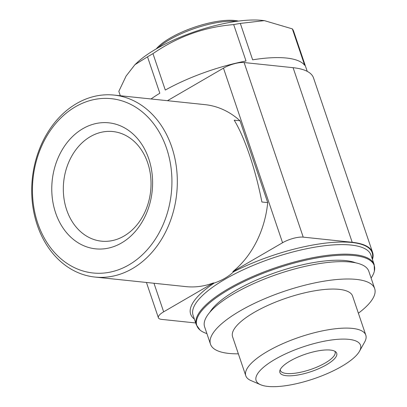 <?xml version="1.0" encoding="UTF-8"?>
<svg xmlns="http://www.w3.org/2000/svg" width="407" height="407" viewBox="0 0 407 407"><rect width="100%" height="100%" fill="white"/><g stroke="black" fill="none" stroke-linecap="round" stroke-linejoin="round"><path stroke-width="0.61" d="M280.219 369.668A28.892 8.822 161.3 0 0 280.362 370.411A28.892 8.822 161.3 0 0 297.283 372.888A28.892 8.822 161.3 0 0 325.218 362.988A28.892 8.822 161.3 0 0 335.093 351.887A28.892 8.822 161.3 0 0 334.752 351.21M372.446 259.488A96.301 29.401 -18.7 0 0 372.629 252.528A96.301 29.401 -18.7 0 0 352.197 242.282L303.22 237.133A15.41 4.706 -18.7 0 0 282.565 242.735L232.84 271.627A91.489 72.583 -84 0 0 267.714 202.615L261.884 202.004C255.55 169.378 244.648 137.164 234.188 120.172L240.018 120.782A91.489 72.583 -84 0 0 205.031 104.645L114.072 95.085A91.489 72.583 96 0 1 176.699 193.656A91.489 72.583 96 0 1 94.958 277.06A91.489 72.583 96 0 1 37.271 225.142A91.489 72.583 96 0 1 46.744 134.081A91.489 72.583 96 0 1 114.072 95.085M94.958 277.06L185.913 286.614A91.489 72.583 -84 0 0 213.375 282.936L214.224 283.023C221.881 280.489 228.368 276.719 233.689 271.718L232.84 271.627M195.675 322.96L161.655 319.388A15.41 4.706 -18.7 0 1 158.384 317.745A15.41 4.706 -18.7 0 1 163.65 311.828L153.978 283.262M167.44 100.692L223.468 68.142A15.41 4.706 -18.7 0 1 244.124 62.541L293.096 67.684A96.301 29.401 -18.7 0 1 313.532 77.935L372.629 252.528M213.375 282.936L163.65 311.828M307.244 71.373L306.064 67.877A92.45 28.225 -18.7 0 0 305.84 67.292L293.513 30.881A92.45 28.225 161.3 0 0 292.348 28.882L264.336 20.62L240.318 23.418A92.45 28.225 161.3 0 0 233.694 24.593C204.472 26.974 177.564 36.655 152.971 53.648A92.45 28.225 161.3 0 0 147.512 56.817L134.926 64.698L126.134 75.997L118.824 91.336L120.314 95.742M264.336 20.62L261.706 20.35A78.968 24.11 161.3 0 0 137.291 62.459L134.921 64.693M292.348 28.882L304.675 65.293A92.45 28.225 -18.7 0 0 252.64 59.829L240.318 23.418M233.694 24.593L246.016 61.004A92.45 28.225 -18.7 0 0 165.298 90.059L152.971 53.648M147.512 56.817L159.834 93.228A92.45 28.225 -18.7 0 0 151.022 98.967M238.4 21.098A48.153 14.703 161.3 0 0 194.668 27.132A48.153 14.703 161.3 0 0 156.263 48.901M236.396 21.373A50.076 15.288 161.3 0 0 158.018 47.899M240.018 120.782L267.714 202.615M206.898 333.603A93.635 28.587 -18.7 0 1 200.066 330.082A93.635 28.587 -18.7 0 1 228.836 289.611A93.635 28.587 -18.7 0 1 326.897 256.41A93.635 28.587 -18.7 0 1 374.384 271.077A93.635 28.587 -18.7 0 1 371.092 278.027M326.48 364.794A30.001 9.158 161.3 0 0 335.699 351.826A30.001 9.158 161.3 0 0 305.377 354.207A30.001 9.158 161.3 0 0 279.843 370.731A30.001 9.158 161.3 0 0 295.06 375.432A30.001 9.158 161.3 0 0 326.48 364.794M341.677 366.392A55.108 16.824 161.3 0 0 359.488 351.261A55.108 16.824 161.3 0 0 302.92 346.947A55.108 16.824 161.3 0 0 260.602 384.732A55.108 16.824 161.3 0 0 341.677 366.392M359.488 351.261L364.626 342.084A63.355 19.343 161.3 0 0 365.807 335.139A63.355 19.343 161.3 0 0 299.598 337.128A63.355 19.343 161.3 0 0 245.787 375.763A63.355 19.343 161.3 0 0 250.946 380.565L260.602 384.732M365.807 335.139L352.594 296.103A63.355 19.343 161.3 0 0 286.386 298.092A63.355 19.343 161.3 0 0 232.575 336.726L245.787 375.763M358.384 313.207A86.671 26.46 161.3 0 0 374.679 288.624A86.671 26.46 161.3 0 0 284.101 291.351A86.671 26.46 161.3 0 0 210.49 344.2A86.671 26.46 161.3 0 0 238.365 353.831M374.679 288.624L368.803 271.255A86.671 26.46 161.3 0 0 278.22 273.977A86.671 26.46 161.3 0 0 204.609 326.831L210.49 344.2M209.87 312.225A81.858 24.99 -18.7 0 1 235.968 290.359A81.858 24.99 -18.7 0 1 355.749 262.851M37.77 223.255A87.637 69.526 96 0 1 111.218 98.662A87.637 69.526 96 0 1 157.56 235.572A87.637 69.526 96 0 1 37.77 223.255M82.84 128.688A63.355 50.259 96 0 1 152.182 190.969A63.355 50.259 96 0 1 71.53 237.83A63.355 50.259 96 0 1 82.84 128.688M90.349 136.645A55.108 43.722 96 0 1 112.932 131.547A55.108 43.722 96 0 1 150.656 190.924A55.108 43.722 96 0 1 101.414 241.163A55.108 43.722 96 0 1 63.69 196.174A55.108 43.722 96 0 1 90.349 136.645M282.565 242.735L223.468 68.142M303.22 237.133L244.124 62.541M196.296 324.801A93.895 28.668 161.3 0 1 276.043 267.547A93.895 28.668 161.3 0 1 374.17 264.596L370.94 255.041A93.895 28.668 161.3 0 0 272.807 257.992A93.895 28.668 161.3 0 0 193.06 315.247L196.296 324.801L200.066 330.082M214.224 283.023A95.823 29.253 161.3 0 0 194.343 319.037M372.222 258.832A95.823 29.253 161.3 0 0 329.812 242.664A95.823 29.253 161.3 0 0 233.689 271.718M352.197 242.282L293.096 67.684M158.384 317.745L146.444 282.468M374.17 264.596L374.384 271.077"/></g></svg>
